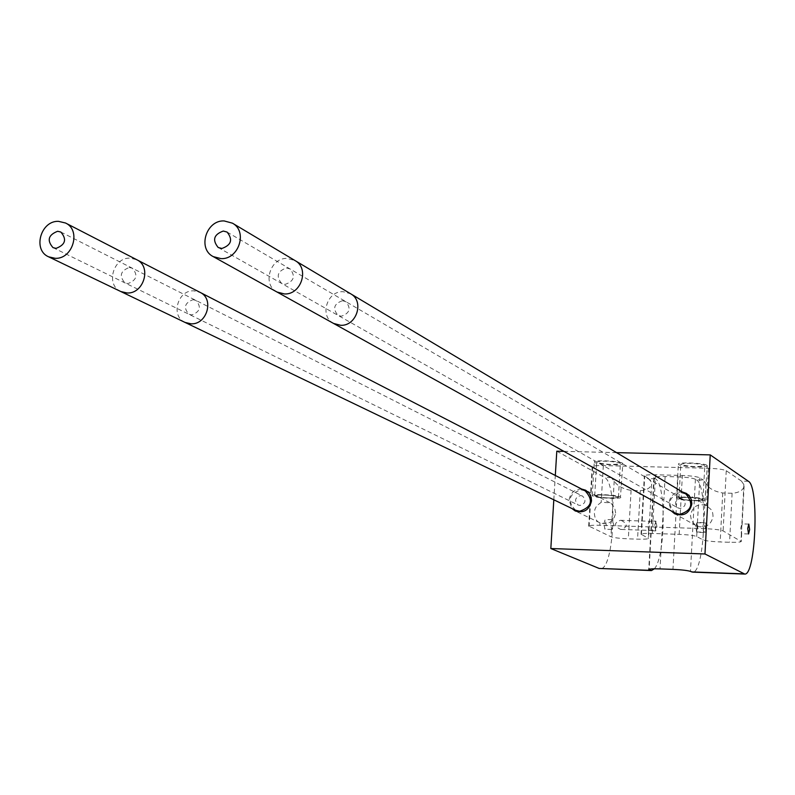 <?xml version="1.0" encoding="UTF-8"?>
<svg xmlns="http://www.w3.org/2000/svg" width="795" height="795" viewBox="0 0 795 795"><rect width="100%" height="100%" fill="white"/><g stroke="black" fill="none" stroke-linecap="round" stroke-linejoin="round"><path stroke-width="0.6" stroke-dasharray="3.98 2.98" d="M553.817 499.797L555.308 475.47M616.562 452.633L563.943 451.361M581.632 489.044C574.477 489.203 570.293 492.92 569.081 500.184L571.943 508.512M682.418 491.966C674.746 491.717 670.235 495.444 668.893 503.146L671.417 511.036M654.295 568.813C665.504 557.613 666.389 483.221 655.348 478.789L653.888 477.576C654.742 476.762 658.489 476.424 665.137 476.543L678.016 476.891L672.958 569.379M748.423 481.293L741.467 481.104L743.891 484.652L744.08 486.331C742.947 490.426 738.962 492.731 732.115 493.258L722.735 492.989C714.268 491.499 708.673 488.368 705.96 483.618L703.366 480.081L696.47 479.892L695.426 479.236C692.683 478.024 686.88 477.239 678.016 476.891M696.47 479.892C708.285 485.159 704.728 573.255 692.693 572.122M695.804 526.777L696.957 522.434L697.881 527.92L696.728 532.262L695.804 526.777M741.467 481.104L726.252 470.72C723.53 469.447 717.577 468.633 708.415 468.275L603.326 465.582C596.787 465.463 593.08 465.81 592.205 466.635L611.216 477.596L614.197 481.104C617.159 485.815 622.793 488.915 631.101 490.396L640.293 490.654C646.752 490.187 650.529 488.001 651.622 484.085L648.571 538.454C647.726 539.099 644.049 539.328 637.54 539.149L628.328 538.841C619.702 538.454 613.919 537.758 610.967 536.744L588.678 526.012C589.542 525.346 593.259 525.097 599.818 525.266L705.205 528.685C714.397 529.092 720.369 529.838 723.112 530.921L741.258 541.524C740.393 542.21 736.498 542.458 729.581 542.269L720.171 541.952C711.396 541.564 705.662 540.868 702.959 539.855L696.708 536.506C693.956 535.462 688.102 534.747 679.159 534.349L652.307 533.455C645.649 533.276 641.903 533.524 641.048 534.18L648.571 538.454M655.348 478.789L648.531 478.6L651.353 482.118M556.798 451.192L604.468 477.417C617.993 482.674 614.217 569.866 600.464 568.673M741.665 529.341L741.884 523.865L740.761 528.228L741.387 533.634L741.665 529.341M603.862 523.806L605.164 519.513L606.247 524.948L604.935 529.241L603.862 523.806M610.61 524.024L611.951 519.731L613.959 525.197L611.713 529.46L610.61 524.024M654.702 525.445L655.925 521.132L656.918 526.588L655.696 530.911L654.702 525.445M655.696 530.911L648.631 530.583L647.885 525.227L649.177 520.914M702.691 526.996L703.883 522.653L705.761 528.178L703.645 532.491L702.691 526.996M648.849 530.682L649.078 529.341M597.035 462.521L596.697 462.004C603.405 460.633 611.196 461.001 620.07 463.107L620.388 463.604C613.74 464.986 605.959 464.618 597.035 462.521M681.067 464.648L680.808 464.191C687.764 462.74 695.675 463.097 704.549 465.244L704.787 465.681C697.901 467.132 689.99 466.784 681.067 464.648M648.531 478.6L644.347 475.798C645.212 474.983 648.949 474.645 655.587 474.764L682.368 475.47C691.282 475.827 697.116 476.612 699.858 477.835L703.366 480.081M713.045 516.263L712.688 512.924L711.257 509.724L706.437 505.471C697.811 503.185 692.505 506.485 690.497 515.369L691.441 520.546L695.337 525.177L699.938 526.886L705.334 526.23C709.349 525.097 711.923 521.778 713.045 516.263M615.638 513.053L614.674 507.786L611.395 503.682L609.914 502.748L601.169 502.331L596.667 505.859L595.008 509.108L594.332 512.576C594.541 518.111 596.409 521.53 599.927 522.822L599.957 522.842C608.394 525.127 613.611 521.858 615.638 513.053M595.048 496.159L594.71 495.683C601.418 494.49 609.218 494.868 618.122 496.825C622.306 498.793 598.277 498.087 595.048 496.159C603.991 498.107 611.792 498.485 618.44 497.282L618.122 496.825C614.982 494.878 590.645 494.172 595.048 496.159M679.218 498.604L678.95 498.187C685.906 496.935 693.836 497.302 702.74 499.29C706.497 501.267 682.001 500.542 679.218 498.604C688.162 500.602 696.082 500.959 702.979 499.697L702.74 499.29C700.057 497.342 675.233 496.627 679.218 498.604M622.425 463.167C619.434 460.991 594.69 459.828 594.282 461.835L594.69 462.461C597.87 464.638 622.376 465.771 622.803 463.763L622.425 463.167M620.865 497.441C620.438 499.25 595.902 498.067 592.702 496.09L592.285 495.514C592.682 493.705 617.467 494.917 620.478 496.895L622.803 463.763M706.954 465.304C704.35 463.068 678.662 461.935 678.364 464.032L678.682 464.588C681.474 466.814 706.914 467.927 707.242 465.83L706.954 465.304M705.433 499.846C705.115 501.734 679.626 500.562 676.823 498.535L676.505 498.038C676.793 496.14 702.522 497.332 705.145 499.359L707.242 465.83M575.6 510.271C566.905 500.91 568.683 494.083 580.926 489.79L585.239 490.903M580.579 495.563L582.536 496.06C586.462 500.403 585.607 503.543 579.982 505.471L578.084 505.004C574.109 500.671 574.934 497.521 580.579 495.563M675.044 513.053C666.776 503.444 668.744 496.637 680.957 492.642L685.986 494.102M680.639 498.475L682.925 499.131C686.632 503.593 685.688 506.713 680.093 508.502L677.867 507.886C674.09 503.444 675.015 500.303 680.639 498.475M705.622 532.223L705.97 523.031L705.622 532.223M697.086 522.772L696.728 531.954L697.086 522.772M621.124 520.357C627.841 523.806 627.921 526.846 621.352 529.47L620.597 529.42C613.869 525.982 613.79 522.941 620.348 520.308L621.124 520.357M655.557 530.573L655.915 521.441L655.557 530.573M665.137 476.543L660.019 568.902M695.426 479.236L690.467 571.396M611.216 477.596L604.468 477.417M732.115 493.258L729.581 542.269M722.735 492.989L720.171 541.952M741.387 533.634L741 541.137M743.891 484.652L741.884 523.865M726.252 470.72L723.112 530.921M611.395 529.351L610.967 536.744M592.633 467.271L589.115 526.548M614.197 481.104L611.951 519.731M631.101 490.396L628.328 538.841M640.293 490.654L637.54 539.149M648.631 530.583L648.213 538.006M641.416 534.657L644.705 476.364M652.307 533.455L655.587 474.764M679.159 534.349L682.368 475.47M696.708 536.506L699.858 477.835M703.356 532.382L702.959 539.855M705.96 483.618L703.883 522.653M705.334 526.23L705.205 528.685M708.415 468.275L706.437 505.471M599.957 522.842L599.818 525.266M603.326 465.582L601.169 502.331M654.235 478.123L649.127 569.24M120.86 291.556C105.407 285.107 113.129 257.212 130.092 258.117L136.77 259.727M185.076 322.442C170.349 316.291 177.593 289.907 193.742 290.831L200.102 292.381M193.016 299.695L195.908 300.391C201.572 306.93 200.191 311.779 191.774 314.929L188.962 314.273C183.218 307.754 184.569 302.895 193.016 299.695M129.287 267.488L132.318 268.213C138.241 275.1 136.78 280.228 127.916 283.596L124.974 282.911C118.962 276.044 120.403 270.906 129.287 267.488M276.998 292.023C261.883 284.63 270.091 257.51 287.154 258.415L295.064 260.581M333.572 323.436C319.183 316.4 326.894 290.781 343.102 291.695L350.635 293.772M342.446 300.719L345.865 301.653C351.301 308.42 349.78 313.28 341.303 316.241L337.984 315.357C332.439 308.619 333.93 303.74 342.446 300.719M286.419 267.965L290.016 268.939C295.72 276.064 294.1 281.211 285.166 284.381L281.668 283.457C275.865 276.352 277.445 271.194 286.419 267.965M651.463 570.581L650.946 570.562M744.08 486.331L742.083 525.396M741.705 532.908L741.258 541.524M748.791 524.084L741.844 523.865M611.902 519.731L605.164 519.513M655.925 521.132L649.118 520.914M703.833 522.653L696.957 522.434M748.502 533.962L741.566 533.733M611.713 529.46L604.935 529.241M703.645 532.491L696.728 532.262M651.622 484.085L649.426 523.1M641.048 534.18L644.347 475.798M707.431 505.998L686.413 493.417M696.082 525.624L674.667 513.769M609.914 502.748L585.617 490.197M599.927 522.822L575.262 510.996M592.205 466.635L588.678 526.012M653.888 477.576L648.74 569.449M594.71 495.683L596.697 462.004M618.44 497.282L620.388 463.604M678.95 498.187L680.808 464.191M702.979 499.697L704.787 465.681M592.285 495.514L594.282 461.835M676.505 498.038L678.364 464.032M60.827 232.031L582.536 496.06M53.017 247.642L578.084 505.004M227.082 232.061L682.925 499.131M218.208 247.513L677.867 507.886M696.728 531.954L705.761 532.253M696.947 522.742L705.97 523.031M621.352 529.47L655.696 530.603M620.348 520.308L655.915 521.441"/><path stroke-width="1.19" d="M704.976 553.976L710.233 454.889L748.423 481.293C759.255 486.57 755.816 575.173 744.786 574.079L704.976 553.976L550.826 548.53L553.817 499.797M747.717 528.446L748.791 524.084L749.625 529.599L748.562 533.962L747.717 528.446M555.308 475.47L556.798 451.192L563.943 451.361M710.233 454.889L616.562 452.633M571.943 508.512L575.262 510.996C583.987 513.381 589.403 510.002 591.52 500.85L591.152 497.143L589.095 493.059L585.617 490.197L581.632 489.044M671.417 511.036L674.667 513.769C683.809 516.74 689.543 513.431 691.859 503.831L691.262 499.449L689.633 496.338L686.413 493.417L682.418 491.966M654.295 568.813L651.463 570.581L648.74 569.449C649.585 568.872 653.341 568.693 660.019 568.902L672.958 569.379C681.862 569.796 687.695 570.472 690.467 571.396L692.693 572.122L744.339 574.06M650.946 570.562L599.132 568.435L550.826 548.53M55.223 258.315L48.634 256.825C32.406 250.057 40.674 220.463 58.522 221.348L65.548 223.017C81.398 230.103 72.882 259.289 55.223 258.315M185.076 322.442L191.048 323.823C207.018 324.817 214.481 298.821 200.102 292.381L585.239 490.903C593.646 500.333 591.778 507.121 579.644 511.255L575.6 510.271L120.86 291.556L127.121 292.987C143.895 293.981 151.855 266.484 136.77 259.727L65.548 223.017M56.117 248.348C65.458 244.741 67.028 239.305 60.827 232.031L57.638 231.275C48.266 234.942 46.726 240.398 53.017 247.642L56.117 248.348M221.07 258.633L213.239 256.616C197.319 248.845 206.104 220.036 224.101 220.921L232.448 223.176C247.901 231.295 238.848 259.597 221.07 258.633M333.572 323.436L340.638 325.294C356.637 326.268 364.597 301.126 350.635 293.772L685.986 494.102C693.926 503.772 691.859 510.519 679.775 514.355L675.044 513.053L276.998 292.023L284.431 293.951C301.265 294.935 309.742 268.303 295.064 260.581L232.448 223.176M221.894 248.467C231.335 245.069 233.064 239.603 227.082 232.061L223.286 231.047C213.805 234.515 212.106 240.001 218.208 247.513L221.894 248.467M650.221 570.353L599.132 568.435M743.713 573.851L691.531 571.893M649.127 569.24L649.098 569.856M48.634 256.825L120.86 291.556M200.102 292.381L136.77 259.727M213.239 256.616L276.998 292.023M350.635 293.772L295.064 260.581"/></g></svg>
